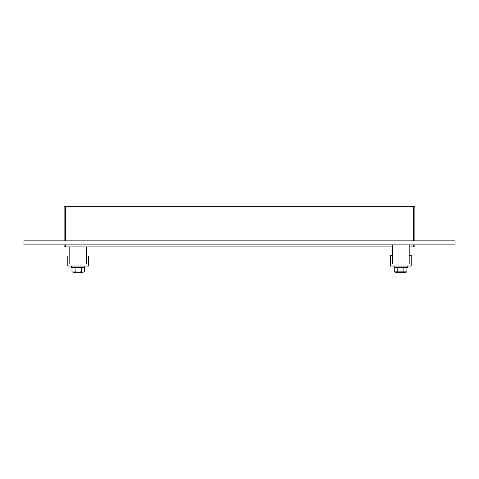 <?xml version="1.0" encoding="UTF-8"?>
<svg xmlns="http://www.w3.org/2000/svg" width="479" height="479" viewBox="0 0 479 479"><rect width="100%" height="100%" fill="white"/><g stroke="black" fill="none" stroke-linecap="round" stroke-linejoin="round"><path stroke-width="0.72" d="M65.455 240.871L65.455 206.73L64.114 206.73L64.114 240.871L64.114 206.73M65.455 206.73L413.545 206.73L413.545 240.871M414.886 206.73L414.886 240.871L414.886 206.73L413.545 206.73M413.545 244.889L413.545 246.895L414.886 246.895L414.886 244.889L414.886 246.895M413.545 246.895L409.198 246.895M392.463 246.895L65.455 246.895L65.455 244.889M64.114 246.895L64.114 244.889L64.114 246.895L65.455 246.895M23.95 240.871L455.05 240.871L455.05 244.889L23.95 244.889L23.95 240.871M411.204 255.247L409.198 255.247L409.198 264.031L392.463 264.031L392.463 255.636L390.451 255.636L390.451 266.043L411.204 266.043L411.204 255.247M69.802 256.002L67.796 256.002L67.796 266.043L88.549 266.043L88.549 256.002L86.537 256.002L86.537 264.031L69.802 264.031L69.802 256.002M407.521 266.043L407.521 267.378L394.133 267.378L394.133 266.043M84.867 266.043L84.867 267.378L71.479 267.378L71.479 266.043M403.869 271.85L406.911 271.85L406.072 272.27L395.582 272.27L394.744 271.85L394.744 267.779L397.786 267.779L397.786 271.85L403.869 271.85L403.869 267.779L397.786 267.779M394.744 271.85L397.786 271.85M406.911 271.85L406.911 267.779L403.869 267.779M405.767 267.378L405.767 267.779M81.262 267.779L71.988 267.779L71.988 271.791L73.521 272.27L75.083 271.791L78.149 272.27L81.262 271.791L82.825 272.27L84.358 271.791L84.358 267.779L81.262 267.779L81.262 271.791M75.083 267.779L75.083 271.791M82.825 272.27L84.358 271.791M71.988 271.791L73.521 272.27M78.197 272.27L82.795 272.27M73.544 272.27L78.149 272.27M83.107 267.378L83.107 267.779M69.802 246.895L69.802 264.031L86.537 264.031L86.537 246.895M392.463 244.889L392.463 264.031L409.198 264.031L409.198 244.889M395.894 267.378L395.894 267.779M73.233 267.378L73.233 267.779"/></g></svg>
